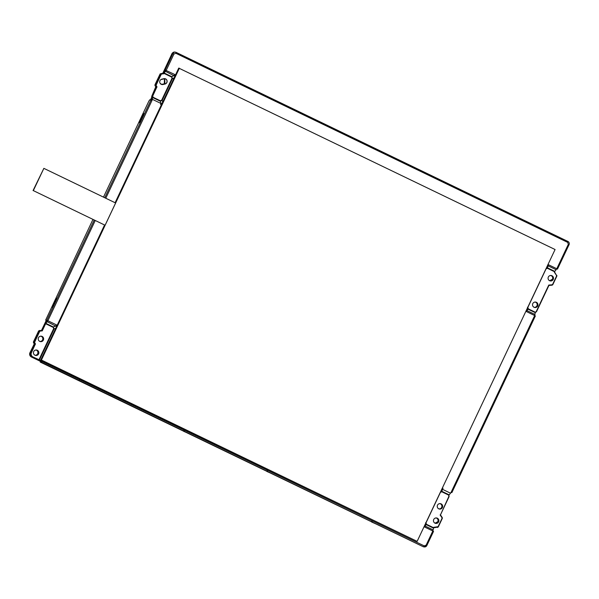 <?xml version="1.0" encoding="UTF-8"?>
<svg xmlns="http://www.w3.org/2000/svg" width="599" height="599" viewBox="0 0 599 599"><rect width="100%" height="100%" fill="white"/><g stroke="black" fill="none" stroke-linecap="round" stroke-linejoin="round"><path stroke-width="0.9" d="M38.695 340.479A2.666 2.628 100.3 0 0 43.308 339.693A2.666 2.628 100.3 0 0 39.392 336.645M40.987 336.219A2.666 2.628 -79.7 0 1 40.036 341.43M33.918 354.316A2.666 2.628 100.3 0 0 38.531 353.53A2.666 2.628 100.3 0 0 34.615 350.482M35.191 355.252A2.666 2.628 100.3 0 0 36.135 350.056M433.946 522.253A2.666 2.628 100.3 0 0 435.69 523.301L438.423 521.804A2.666 2.628 100.3 0 0 434.642 518.42M436.237 517.993A2.666 2.628 -79.7 0 1 437.824 521.692L435.091 523.189M437.719 507.93A2.666 2.628 100.3 0 0 442.197 507.48A2.666 2.628 100.3 0 0 438.416 504.096M440.01 503.669A2.666 2.628 -79.7 0 1 439.06 508.888M532.998 306.366A2.666 2.628 100.3 0 0 537.483 305.909A2.666 2.628 100.3 0 0 533.694 302.532M535.289 302.106A2.666 2.628 -79.7 0 1 534.338 307.324M548.557 279.793A2.666 2.628 100.3 0 0 550.301 280.841L553.034 279.336A2.666 2.628 100.3 0 0 549.253 275.959M550.848 275.533A2.666 2.628 -79.7 0 1 552.435 279.231L549.702 280.729M40.829 361.534L31.44 357.004A3.235 3.182 -79.7 0 1 29.95 352.699L34.233 343.961L33.394 341.999L38.628 330.933L41.578 330.281L46.273 320.353M34.233 343.961L34.749 344.051L33.454 342.808M155.747 86.892L151.652 96.491L152.423 96.971L152.109 95.78L152.625 96.005L156.901 86.952L155.426 85.028L156.264 86.982L155.747 86.892L154.909 84.931L160.143 73.864L162.958 73.228M34.428 342.321L33.911 342.096L33.971 342.898L34.45 342.643L39.661 331.247L40.283 331.037M442.324 518.382L442.264 517.581L441.957 517.873L442.324 518.382L438.236 527.038L433.496 527.831M552.78 284.72L552.173 284.712L552.121 285.184L552.78 284.72L556.868 276.072L554.502 271.841M552.121 285.184L548.916 285.446L536.472 311.772L535.394 312.266L536.195 311.675L548.774 285.064L551.709 284.825A1.295 1.273 -79.7 0 0 552.765 284.091L556.404 276.386A1.295 1.273 -79.7 0 0 556.314 275.098L554.345 272.178L554.547 271.736L547.434 268.307L546.063 268.861L527.846 307.407L527.494 307.227M448.778 496.354L448.861 495.321M31.44 357.004L32.099 357.124C30.437 356.113 29.935 354.675 30.609 352.818L34.749 344.051L35.386 344.021L34.45 342.643M33.394 341.999L33.911 342.096L39.145 331.022L39.804 330.566L39.287 330.468M47.246 320.532L45.741 322L46.497 320.398M160.906 79.577L164.792 78.709L164.905 83.935L161.85 84.437L160.21 83.411M161.55 84.369L164.306 83.823L164.485 78.671M155.426 85.028L160.659 73.954L163.782 73.512M152.109 95.78L156.264 86.982L156.901 86.952M449.13 496.541L440.452 514.893L442.272 517.581M556.808 275.263L556.868 276.072M451.114 492.296L451.863 492.603L535.379 315.928L534.667 315.546L451.159 492.213L448.703 495.65L449.018 496.114L440.452 514.893M437.974 526.678L433.721 527.352M32.593 356.802L32.099 357.124L39.182 360.546L39.429 360.096M32.391 356.697C30.991 355.828 30.571 354.615 31.118 353.043L35.386 344.021M42.267 330.581L39.804 330.566L39.923 331.067M46.138 322.719L42.095 330.378L41.578 330.281M151.442 98.558L150.731 99.891M151.285 100.048L151.375 98.528M151.629 100.198L151.847 98.199L152.7 96.956M155.942 85.253L161.176 74.179L161.797 73.969M164.74 72.075L163.093 73.213M165.047 68.818L163.534 72.03L164.021 72.112L165.481 70.165M162.838 73.168L172.01 53.581A1.617 1.595 -79.7 0 1 172.684 52.862M150.506 99.853L151.906 96.873M41.78 361.586L39.182 360.546M45.711 322.726L47.538 320.607M151.847 98.199L152.243 98.648M164.186 72.082L165.833 70.24M166.866 82.535A2.748 2.703 100.3 0 0 163.819 78.686L161.835 79.158A2.748 2.703 100.3 0 0 161.947 84.541A2.748 2.703 100.3 0 0 163.048 84.504L165.032 84.032A2.748 2.703 100.3 0 0 166.866 82.535M161.887 84.526A2.748 2.703 100.3 0 0 162.935 84.489L164.92 84.01A2.748 2.703 100.3 0 0 164.86 78.641M37.318 350.258A2.748 2.703 100.3 0 0 33.574 351.898A2.748 2.703 100.3 0 0 35.655 355.447A2.748 2.703 100.3 0 0 37.318 350.258M36.584 350.026A2.748 2.703 -79.7 0 1 38.613 353.53A2.748 2.703 -79.7 0 1 35.596 355.432M42.095 336.421A2.748 2.703 100.3 0 0 38.351 338.061A2.748 2.703 100.3 0 0 40.433 341.61A2.748 2.703 100.3 0 0 42.095 336.421M41.361 336.189A2.748 2.703 -79.7 0 1 43.39 339.693A2.748 2.703 -79.7 0 1 40.373 341.595M441.119 503.871A2.748 2.703 100.3 0 0 437.375 505.519A2.748 2.703 100.3 0 0 439.449 509.06A2.748 2.703 100.3 0 0 441.119 503.871M439.396 509.053A2.748 2.703 100.3 0 0 441.006 503.849A2.748 2.703 100.3 0 0 440.385 503.639M437.345 518.195A2.748 2.703 100.3 0 0 433.594 519.842A2.748 2.703 100.3 0 0 435.675 523.384A2.748 2.703 100.3 0 0 437.345 518.195M435.623 523.369A2.748 2.703 100.3 0 0 437.233 518.172A2.748 2.703 100.3 0 0 436.604 517.963M551.956 275.735A2.748 2.703 100.3 0 0 548.205 277.374A2.748 2.703 100.3 0 0 550.286 280.924A2.748 2.703 100.3 0 0 551.956 275.735M550.234 280.909A2.748 2.703 100.3 0 0 551.844 275.712A2.748 2.703 100.3 0 0 551.215 275.503M536.397 302.308A2.748 2.703 100.3 0 0 532.653 303.955A2.748 2.703 100.3 0 0 534.727 307.497A2.748 2.703 100.3 0 0 536.397 302.308M534.675 307.482A2.748 2.703 100.3 0 0 536.285 302.285A2.748 2.703 100.3 0 0 535.663 302.076M152.842 96.656L152.61 96.02L151.914 100.362M152.61 96.02L156.916 86.922L156.294 86.001A1.295 1.273 -79.7 0 1 156.197 84.714L160.944 74.665A1.295 1.273 -79.7 0 1 162 73.932L163.647 73.797L166.095 70.36L164.83 69.873L165.249 68.361L172.31 53.423A2.426 2.389 -79.7 0 1 174.901 52.076L175.522 52.188A2.426 2.389 100.3 0 0 172.931 53.536L173.965 53.977L175.874 53.289L567.672 242.37L567.919 241.464C569.17 242.228 569.552 243.306 569.05 244.692A2.426 2.389 100.3 0 0 567.934 241.472L176.128 52.383L175.874 53.289M557.467 269.116L569.05 244.692L568.339 244.31L567.672 242.37M440.108 514.953L441.77 517.409A1.295 1.273 -79.7 0 1 441.867 518.704L438.296 526.251A1.295 1.273 -79.7 0 1 437.24 526.985L433.758 527.27L432.83 530.984L433.541 531.365L426.802 545.577A2.426 2.389 100.3 0 1 424.219 546.924L426.825 545.577L433.541 531.365M42.349 360.673L42.125 361.145L32.93 356.937A3.235 3.182 -79.7 0 1 31.44 352.631L35.401 343.983L31.328 352.609A3.235 3.182 100.3 0 0 32.818 356.914L42.012 361.13L41.683 361.691L40.492 361.482L40.215 362.066L41.406 362.275L42.012 361.13M35.513 344.006L34.892 343.085A1.295 1.273 -79.7 0 1 34.794 341.797L39.541 331.756A1.295 1.273 -79.7 0 1 40.597 331.022L42.244 330.888L40.485 331A1.295 1.273 100.3 0 0 39.429 331.734L34.682 341.774A1.295 1.273 100.3 0 0 34.779 343.062L35.401 343.983M152.723 96.042L156.916 86.922M157.028 86.945L156.406 86.016A1.295 1.273 -79.7 0 1 156.309 84.729L161.056 74.688A1.295 1.273 -79.7 0 1 162.112 73.954L163.647 73.797M47.755 320.712L45.666 320.068L47.868 320.735L45.517 323.707L42.132 330.865M527.367 308.163L528.138 309.226L535.251 312.656L534.667 315.546L526.528 311.615L526.895 310.574L526.394 310.222M425.53 523.601L426.301 524.664L433.414 528.101M448.913 495.216L441.792 491.779L440.43 492.333L426.009 522.852L425.657 522.665M40.215 362.066L422.999 546.617A2.426 2.389 -79.7 0 0 423.598 546.812L424.219 546.924A2.426 2.389 100.3 0 1 423.62 546.73L424.197 545.884L426.114 545.195L426.825 545.577M78.439 380.26L79.233 380.193M79.45 379.998L79.143 380.597M78.941 380.762L85.919 383.869M183.204 430.816L183.998 430.756M184.215 430.561L183.908 431.16M183.706 431.325L190.692 434.432M266.443 470.994L267.236 470.926M267.454 470.732L267.147 471.331M266.944 471.495L273.93 474.603M371.215 521.549L372.001 521.482M372.219 521.287L371.912 521.886M371.717 522.058L378.695 525.158M57.13 325.354L56.441 324.868L55.842 325.871L53.401 326.994L53.603 328.791L54.067 329.001L53.401 326.994L45.853 323.355L47.868 320.735L95.219 220.559M53.176 327.368L45.629 323.73L42.244 330.888M175.47 75.01L174.781 74.516L174.182 75.519L171.741 76.65L171.943 78.447L172.407 78.656L171.741 76.65L164.193 73.003L166.095 70.36M152.955 96.671L152.752 97.113L160.3 100.752L161.663 100.198L171.943 78.447M171.516 77.024L163.969 73.377L163.759 73.819M554.547 271.736L556.793 268.741L557.497 269.123L556.905 268.846M46.25 320.353L45.674 320.076M554.771 271.362L547.658 267.933L546.355 267.993M527.846 307.407L528.273 308.829L535.394 312.266L535.251 312.656M535.379 315.928L451.863 492.603L451.04 492.453M449.138 494.841L442.017 491.405L440.714 491.465M424.085 526.648L424.691 527.053L425.058 526.012L424.549 525.66M45.629 323.73L45.853 323.355M47.269 321.73L56.568 326.552M103.485 197.131L148.859 101.134L149.832 99.726L152.026 100.385L152.752 97.113M45.666 320.068L92.935 219.459M93.377 219.676L93.788 219.87M52.053 307.272L52.675 306.905L56.703 298.197L56.074 298.557L52.053 307.272M143.97 113.578L143.348 113.937L139.312 122.645L139.941 122.286L143.97 113.578M152.61 97.502L160.158 101.141L162.127 100.4L161.663 100.198M163.969 73.377L164.193 73.003M165.609 71.386L174.908 76.2M174.781 74.516L165.406 70.15M568.339 244.31L556.793 268.741L548.654 264.818L548.055 265.814L547.471 265.627M442.324 488.065L443.02 488.29L442.421 489.286L441.837 489.106M161.408 104.758L160.599 104.518L160.966 103.477L161.947 103.612M548.654 264.818L547.958 264.593M525.922 311.21L526.528 311.615M534.54 225.351L191.807 59.952M53.049 306.553L52.974 305.587L55.647 299.942L56.381 300.256M52.974 305.587L53.214 306.591M140.316 121.934L140.241 120.968L142.914 115.315L143.648 115.637M140.241 120.968L140.488 121.964M53.753 305.804L53.161 305.595M56.605 299.418L55.804 299.994M55.647 299.942L56.433 299.388M141.027 121.185L140.428 120.976M143.872 114.798L143.079 115.375M142.914 115.315L143.708 114.768M179.363 68.204L41.413 360.036L417.136 541.361L555.078 249.528L178.742 68.091L115.098 202.732M104.54 225.059L40.792 359.924L417.136 541.361M41.413 360.036L40.792 359.924M105.095 225.246L115.622 202.986L43.862 168.356L33.342 190.617L105.095 225.246L33.342 190.617M33.057 190.564L43.862 168.356M154.969 85.739L155.965 85.575M29.95 352.699L31.118 353.043M162.314 84.302L162.913 84.407M164.905 83.935L164.306 83.823M160.143 73.864L161.176 74.179M535.858 311.757L535.813 312.229M437.629 527.03L437.577 527.494M39.661 331.247L39.145 331.022M152.752 96.364L152.168 96.589M161.438 73.999L161.318 73.497M176.128 52.383L176.121 52.383A2.426 2.389 100.3 0 0 175.522 52.188L567.919 241.464M528.273 308.829L526.895 310.574L535.034 314.497M433.197 529.943L425.058 526.012L426.436 524.275L426.009 522.852M426.436 524.275L433.549 527.712M38.928 359.834L53.603 328.791M172.31 53.423L172.931 53.536L165.182 69.941M556.194 269.745L548.055 265.814L547.434 268.307M450.56 493.217L442.421 489.286L441.792 491.779M40.238 362.066L40.515 361.482M41.406 362.275L422.999 546.617M39.399 360.044L54.067 329.001L55.782 328.207M56.074 298.557L56.516 298.774M52.173 306.815L52.615 307.032M143.348 113.937L143.79 114.147M139.44 122.196L139.881 122.406M152.393 99.344L160.966 103.477L160.3 100.752M162.696 102.04L162.127 100.4L172.407 78.656L174.122 77.863M40.874 360.591L41.121 360.081M46.842 320.285L94.208 220.073M104.765 197.745L151 99.943M166.208 70.383L173.965 53.977M424.691 527.053L432.83 530.984L426.114 545.195M424.197 545.884L41.99 361.429M56.441 324.868L47.868 320.735M105.776 198.232L152.026 100.385"/></g></svg>
